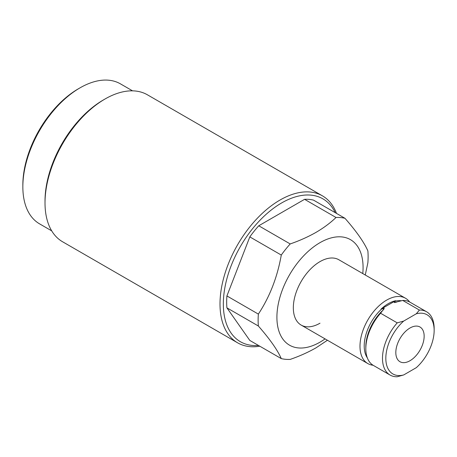 <?xml version="1.0" encoding="UTF-8"?>
<svg xmlns="http://www.w3.org/2000/svg" width="457" height="457" viewBox="0 0 457 457"><rect width="100%" height="100%" fill="white"/><g stroke="black" fill="none" stroke-linecap="round" stroke-linejoin="round"><path stroke-width="0.69" d="M22.85 186.862L22.85 184.936A78.484 45.312 -60 0 1 78.347 88.818L80.009 87.858A80.838 46.671 120 0 0 22.85 186.862A80.838 46.671 120 0 0 39.593 223.873L51.71 230.865M335.204 212.654A82.489 47.625 120 0 0 281.661 202.931A82.489 47.625 120 0 0 224.541 289.618A82.489 47.625 120 0 0 258.525 345.469M259.81 346.212A84.848 48.985 -60 0 1 237.571 342.801A84.848 48.985 -60 0 1 224.57 274.811A84.848 48.985 -60 0 1 279.998 200.046A84.848 48.985 -60 0 1 322.419 195.842A84.848 48.985 -60 0 1 336.495 213.396M45.014 202.931L45.014 201.006A82.489 47.625 -60 0 1 103.345 99.98L105.007 99.015A84.848 48.985 120 0 0 105.007 99.02A84.848 48.985 120 0 0 45.014 202.931A84.848 48.985 120 0 0 62.586 241.77L237.571 342.801M373.078 365.24A37.708 21.77 -60 0 1 367.799 363.555A37.708 21.77 -60 0 1 362.018 333.342A37.708 21.77 -60 0 1 386.656 300.112A37.708 21.77 -60 0 1 405.508 298.244L338.848 259.753A37.708 21.77 120 0 0 319.991 261.621A37.708 21.77 120 0 0 295.359 294.851A37.708 21.77 120 0 0 301.14 325.07A37.708 21.77 120 0 0 319.991 323.202M325.07 338.888A60.935 35.183 -60 0 1 319.991 342.167A60.935 35.183 -60 0 1 276.908 317.289A60.935 35.183 -60 0 1 319.991 242.661A60.935 35.183 -60 0 1 362.778 273.572M290.206 243.941C299.598 240.679 308.195 236.823 316.004 232.379C323.659 227.906 330.337 222.942 336.026 217.486L304.573 199.326L258.753 225.781L290.206 243.941A77.776 44.906 -60 0 0 281.278 255.052L249.819 236.892L226.912 295.942L258.365 314.102C269.773 296.73 277.41 277.045 281.278 255.052M327.435 340.254L316.004 347.84C308.195 352.29 299.598 356.14 290.206 359.402A77.776 44.906 -60 0 1 281.278 358.602C277.496 349.999 269.858 339.134 258.365 326.007A77.776 44.906 -60 0 1 258.365 314.102M132.547 90.846L120.431 83.854A80.838 46.671 120 0 0 80.009 87.858L78.347 88.818M304.573 199.326A77.776 44.906 120 0 1 313.502 200.12L344.961 218.286C356.369 231.288 364.006 242.153 367.874 250.876A77.776 44.906 -60 0 1 367.874 262.786L365.263 275.005M258.365 326.007L226.912 307.847L249.819 340.442L281.278 358.602M336.026 217.486A77.776 44.906 -60 0 1 344.961 218.286M226.912 295.942A77.776 44.906 120 0 0 226.912 307.847M258.753 225.781A77.776 44.906 120 0 0 249.819 236.892M322.419 195.842L147.434 94.816A84.848 48.985 120 0 0 105.007 99.015L103.345 99.98M403.697 374.946L397.23 376.751A36.531 21.091 -60 0 1 390.055 375.043L373.386 365.423A36.531 21.091 -60 0 1 365.823 348.697A36.531 21.091 -60 0 1 380.567 313.245L384.297 308.332L381.035 309.126A34.566 19.959 -60 0 1 388.319 303.637A34.566 19.959 -60 0 1 395.608 300.712L394.225 302.597L402.737 300.443A36.531 21.091 -60 0 1 409.918 302.151L426.587 311.771A36.531 21.091 -60 0 1 434.15 328.492L434.15 330.417A34.172 19.731 120 0 0 416.276 313.799L403.697 321.06A34.172 19.731 120 0 0 385.822 358.322A34.172 19.731 120 0 0 403.697 374.946L416.276 367.679A34.172 19.731 120 0 0 434.15 330.417M409.986 360.727A20.034 11.568 120 0 0 423.073 343.076A20.034 11.568 120 0 0 420 327.018A20.034 11.568 120 0 0 409.986 328.012A20.034 11.568 120 0 0 396.899 345.663A20.034 11.568 120 0 0 399.966 361.721A20.034 11.568 120 0 0 409.986 360.727M338.848 259.753A37.708 21.77 120 0 0 319.991 261.621A37.708 21.77 120 0 0 295.359 294.851A37.708 21.77 120 0 0 301.14 325.07L367.799 363.555M405.508 298.244A37.708 21.77 -60 0 1 409.603 301.974M395.665 302.448L396.19 302.283M402.737 300.443L419.406 310.069A36.531 21.091 -60 0 1 426.587 311.771M390.055 375.043A36.531 21.091 -60 0 1 397.23 322.865L380.567 313.245M419.406 310.069L416.276 313.799M403.697 321.06L397.23 322.865M395.608 300.712L381.035 309.126M367.348 357.911A34.298 19.805 -60 0 1 381.835 308.829M395.088 301.18A34.298 19.805 -60 0 1 401.349 300.78M365.823 348.697L365.823 346.754A34.149 19.714 -60 0 1 383.749 309.463"/></g></svg>
